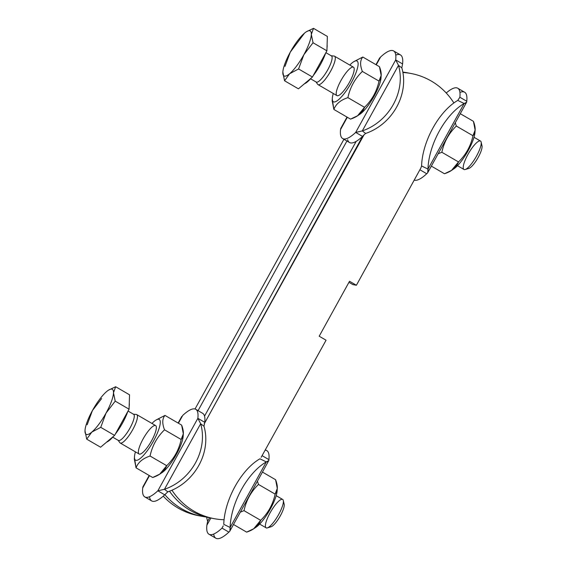 <?xml version="1.0" encoding="UTF-8"?>
<svg xmlns="http://www.w3.org/2000/svg" width="567" height="567" viewBox="0 0 567 567"><rect width="100%" height="100%" fill="white"/><g stroke="black" fill="none" stroke-linecap="round" stroke-linejoin="round"><path stroke-width="0.85" d="M277.135 489.69A23.559 5.925 120.2 0 1 269.424 510.633A23.559 5.925 120.2 0 1 255.015 527.834M275.137 494.119C272.933 504.375 268.113 513.114 260.664 520.322L253.697 528.77L246.645 532.13L233.505 524.489L246.645 532.13C253.938 529.72 258.616 525.786 260.664 520.322L244.023 510.647C246.22 500.385 251.046 491.653 258.488 484.438L257.439 481.135L258.488 484.438C251.046 491.653 246.22 500.385 244.023 510.647L240.309 512.157L244.023 510.647L260.664 520.322C268.113 513.114 272.933 504.375 275.137 494.119L258.488 484.438L275.137 494.119C277.908 490.838 278.057 486.039 275.583 479.71L277.284 488.435L275.137 494.119M253.697 528.77L255.986 527.267A23.559 5.925 -59.8 0 0 269.375 510.725A23.559 5.925 -59.8 0 0 277.128 490.902L277.284 488.435M262.436 472.07L275.583 479.71L262.436 472.07M474.969 131.31A23.559 5.925 120.2 0 1 467.265 152.254A23.559 5.925 120.2 0 1 452.856 169.448M472.977 135.733C470.773 145.988 465.946 154.727 458.505 161.942L451.538 170.391L444.485 173.75L431.338 166.103L444.485 173.75C451.779 171.333 456.449 167.4 458.505 161.942L441.856 152.261C444.06 142.005 448.887 133.266 456.329 126.051L455.28 122.748L456.329 126.051C448.887 133.266 444.06 142.005 441.856 152.261L438.149 153.777L441.856 152.261L458.505 161.942C465.946 154.727 470.773 145.988 472.977 135.733L456.329 126.051L472.977 135.733C475.741 132.451 475.89 127.653 473.424 121.331L475.125 130.049L472.977 135.733M451.538 170.391L453.82 168.888A23.559 5.925 -59.8 0 0 467.208 152.339A23.559 5.925 -59.8 0 0 474.969 132.515L475.125 130.049M460.276 113.691L473.424 121.331L460.276 113.691M339.442 95.029A16.436 4.132 -59.8 0 0 349.492 82.229A16.436 4.132 -59.8 0 0 354.191 69.656A16.436 4.132 -59.8 0 0 353.439 67.182A16.436 4.132 120.2 0 1 349.492 82.229A16.436 4.132 120.2 0 1 336.918 95.596A16.436 4.132 -59.8 0 0 339.442 95.029A16.436 4.132 120.2 0 1 339.505 83.306A16.436 4.132 120.2 0 1 353.121 67.076A16.436 4.132 120.2 0 1 354.191 69.656M356.551 60.86A23.559 5.925 -59.8 0 0 349.796 65.07A23.559 5.925 120.2 0 1 353.475 61.881A23.559 5.925 120.2 0 1 356.551 60.86A23.559 5.925 120.2 0 1 348.01 88.169A23.559 5.925 120.2 0 1 332.326 98.254A23.559 5.925 120.2 0 1 333.276 93.484A23.559 5.925 -59.8 0 0 345.891 91.287A23.559 5.925 -59.8 0 0 356.551 60.86M332.326 98.254L332.17 100.72L333.871 109.438C335.926 103.981 340.604 100.047 347.897 97.637C350.094 87.375 354.921 78.636 362.363 71.428C359.889 65.099 360.038 60.3 362.809 57.026L353.475 61.881M354.446 61.321L362.809 57.026L379.458 66.7L381.159 75.418L379.011 81.102C376.807 91.365 371.987 100.097 364.538 107.312L357.571 115.76L350.519 119.12L333.871 109.438L332.326 99.459M357.571 115.76L359.861 114.258A23.559 5.925 -59.8 0 0 373.249 97.708A23.559 5.925 -59.8 0 0 381.003 77.892L381.159 75.418M362.809 57.026C360.038 60.3 359.889 65.099 362.363 71.428L379.011 81.102C381.782 77.828 381.931 73.023 379.458 66.7L362.809 57.026M362.363 71.428C354.921 78.636 350.094 87.375 347.897 97.637L364.538 107.312C371.987 100.097 376.807 91.365 379.011 81.102L362.363 71.428M347.897 97.637C340.604 100.047 335.926 103.981 333.871 109.438L350.519 119.12C357.812 116.71 362.49 112.769 364.538 107.312L347.897 97.637M457.498 165.706L463.976 169.469A16.436 4.132 -59.8 0 0 464.316 169.597A16.436 4.132 -59.8 0 0 476.167 156.712A16.436 4.132 -59.8 0 0 480.49 141.048L474.019 137.285M141.601 453.416A16.436 4.132 120.2 0 1 139.454 454.132A16.436 4.132 -59.8 0 0 141.601 453.416A16.436 4.132 -59.8 0 0 151.651 440.616A16.436 4.132 -59.8 0 0 156.35 428.042A16.436 4.132 -59.8 0 0 155.599 425.569A16.436 4.132 120.2 0 1 151.651 440.616A16.436 4.132 120.2 0 1 139.078 453.983A16.436 4.132 -59.8 0 0 139.454 454.132A16.436 4.132 120.2 0 1 145.414 435.08A16.436 4.132 120.2 0 1 156.35 428.042M158.71 419.247A23.559 5.925 -59.8 0 0 151.956 423.45A23.559 5.925 120.2 0 1 155.634 420.267A23.559 5.925 120.2 0 1 158.71 419.247A23.559 5.925 120.2 0 1 150.17 446.555A23.559 5.925 120.2 0 1 134.492 456.641A23.559 5.925 120.2 0 1 135.435 451.871A23.559 5.925 -59.8 0 0 148.051 449.666A23.559 5.925 -59.8 0 0 158.71 419.247M134.492 456.641L134.329 459.107L136.037 467.825C138.086 462.367 142.764 458.434 150.057 456.017C152.261 445.761 157.08 437.022 164.522 429.807C162.056 423.485 162.205 418.687 164.969 415.405L155.634 420.267M156.605 419.708L164.969 415.405L181.617 425.087L183.318 433.805L181.171 439.489C178.966 449.744 174.147 458.483 166.705 465.698L159.731 474.147L152.679 477.506L136.037 467.825L134.485 457.845M159.731 474.147L162.02 472.644A23.559 5.925 -59.8 0 0 175.409 456.095A23.559 5.925 -59.8 0 0 183.162 436.271L183.318 433.805M164.969 415.405C162.205 418.687 162.056 423.485 164.522 429.807L181.171 439.489C183.942 436.207 184.091 431.409 181.617 425.087L164.969 415.405M164.522 429.807C157.08 437.022 152.261 445.761 150.057 456.017L166.705 465.698C174.147 458.483 178.966 449.744 181.171 439.489L164.522 429.807M150.057 456.017C142.764 458.434 138.086 462.367 136.037 467.825L152.679 477.506C159.979 475.089 164.65 471.156 166.705 465.698L150.057 456.017M259.658 524.085L266.136 527.849A16.436 4.132 -59.8 0 0 277.965 515.722A16.436 4.132 -59.8 0 0 282.657 499.435L276.179 495.671M464.316 169.597A16.436 4.132 120.2 0 1 469.391 151.949A16.436 4.132 120.2 0 1 481.135 142.076A16.436 4.132 120.2 0 1 475.805 157.335A16.436 4.132 120.2 0 1 465.188 169.519A16.436 4.132 120.2 0 1 464.316 169.597M465.188 169.519L468.909 168.399A13.495 3.395 -59.8 0 0 477.627 158.399A13.495 3.395 -59.8 0 0 482.007 145.868L481.135 142.076M336.947 95.617A16.436 4.132 -59.8 0 0 337.294 95.745A16.436 4.132 -59.8 0 0 349.137 82.86A16.436 4.132 -59.8 0 0 353.468 67.204L334.558 56.211A16.436 4.132 120.2 0 1 330.235 71.867A16.436 4.132 120.2 0 1 318.385 84.752A16.436 4.132 120.2 0 1 318.037 84.625L336.947 95.617M481.036 144.904A13.495 3.395 120.2 0 1 478.357 157.109A13.495 3.395 120.2 0 1 468.193 168.463M282.855 72.044L282.834 72.434A26.018 6.542 120.2 0 1 282.855 72.037A26.018 6.542 120.2 0 1 290.29 52.129L285.003 66.367L290.29 52.129A26.018 6.542 120.2 0 1 304.536 33.12L290.29 52.129L304.536 33.12A26.018 6.542 120.2 0 1 306.208 31.858A26.018 6.542 120.2 0 1 311.326 34.424L313.494 28.35L306.308 31.795L313.494 28.35L327.357 36.416L326.911 50.817L313.041 42.752L311.326 34.424A26.018 6.542 120.2 0 1 303.862 54.73A26.018 6.542 120.2 0 1 289.624 73.731A26.018 6.542 120.2 0 1 282.834 72.434L284.556 80.769L289.624 73.731L298.575 68.961L303.862 54.73L313.041 42.752L303.862 54.73L298.575 68.961L312.445 77.027L326.911 50.817L312.445 77.027L298.575 68.961L289.624 73.731L284.556 80.769L298.426 88.828L312.445 77.027L298.426 88.828L284.556 80.769L282.855 72.037M311.326 34.424L313.041 42.752L326.911 50.817L327.357 36.416L313.494 28.35L311.326 34.424A26.018 6.542 -59.8 0 0 304.536 33.12A26.018 6.542 -59.8 0 0 290.29 52.129A26.018 6.542 -59.8 0 0 282.834 72.434A26.018 6.542 -59.8 0 0 289.624 73.731A26.018 6.542 -59.8 0 0 303.862 54.73A26.018 6.542 -59.8 0 0 311.326 34.424M304.436 83.767A23.559 5.925 -59.8 0 0 311.269 78.019A23.559 5.925 120.2 0 1 304.436 83.767M313.211 75.645A23.559 5.925 -59.8 0 0 325.614 53.17A23.559 5.925 120.2 0 1 313.211 75.645M327.003 47.841A23.559 5.925 -59.8 0 0 327.095 44.885A23.559 5.925 120.2 0 1 327.003 47.841M310.581 78.792L316.23 82.073A15.139 3.806 -59.8 0 0 316.549 82.187A15.139 3.806 -59.8 0 0 327.464 70.322A15.139 3.806 -59.8 0 0 331.447 55.899L325.89 52.667M318.385 84.752A16.436 4.132 -59.8 0 0 330.689 71.045A16.436 4.132 -59.8 0 0 334.098 56.062L331.022 55.764A15.139 3.806 120.2 0 1 327.882 69.564A15.139 3.806 120.2 0 1 316.549 82.187A15.139 3.806 120.2 0 1 315.904 81.768L317.683 84.292A16.436 4.132 -59.8 0 0 318.385 84.752M411.181 73.526A68.479 66.02 -79.2 0 1 453.876 102.953A68.479 66.02 100.8 0 0 402.917 72.498A68.479 66.02 -79.2 0 1 411.181 73.526L407.609 72.838A68.479 66.02 100.8 0 0 402.846 72.115A68.479 66.02 -79.2 0 1 409.388 73.207M346.919 141.02L198.067 410.657L346.919 141.02M282.309 499.307A16.436 4.132 120.2 0 1 283.302 500.463A16.436 4.132 120.2 0 1 277.965 515.722A16.436 4.132 120.2 0 1 267.348 527.905A16.436 4.132 120.2 0 1 269.431 514.078A16.436 4.132 120.2 0 1 282.309 499.307M267.348 527.905L271.069 526.778A13.495 3.395 -59.8 0 0 279.786 516.778A13.495 3.395 -59.8 0 0 284.166 504.254L283.302 500.463M139.454 454.132A16.436 4.132 -59.8 0 0 151.304 441.246A16.436 4.132 -59.8 0 0 155.627 425.583L136.718 414.59A16.436 4.132 120.2 0 1 132.033 430.877A16.436 4.132 120.2 0 1 120.197 443.011L139.106 454.004A16.436 4.132 -59.8 0 0 139.454 454.132M133.288 414.165A15.139 3.806 120.2 0 1 129.191 429.46A15.139 3.806 120.2 0 1 118.064 440.148L119.843 442.678A16.436 4.132 -59.8 0 0 131.92 431.069A16.436 4.132 -59.8 0 0 136.371 414.463A16.436 4.132 120.2 0 1 136.718 414.59M283.351 503.305A13.495 3.395 120.2 0 1 279.644 517.033A13.495 3.395 120.2 0 1 269.75 526.417M115.207 401.138L113.485 392.803A26.018 6.542 120.2 0 1 106.029 413.109L115.207 401.138L129.07 409.197L129.524 394.795L115.654 386.737L108.467 390.181L115.654 386.737L129.524 394.795L129.07 409.197L114.605 435.406L100.586 447.214L114.605 435.406L129.07 409.197L115.207 401.138L106.029 413.109A26.018 6.542 120.2 0 1 91.783 432.118L100.735 427.348L106.029 413.109L100.735 427.348L114.605 435.406L100.735 427.348L91.783 432.118A26.018 6.542 120.2 0 1 84.993 430.821L86.716 439.156L91.783 432.118L86.716 439.156L100.586 447.214L86.716 439.156L84.993 430.821A26.018 6.542 120.2 0 1 85.015 430.417L84.993 430.821L85.015 430.424A26.018 6.542 120.2 0 1 92.449 410.515A26.018 6.542 120.2 0 1 106.695 391.506A26.018 6.542 120.2 0 1 108.368 390.245A26.018 6.542 120.2 0 1 113.485 392.803L115.654 386.737L113.485 392.803L115.207 401.138M101.628 398.544L92.449 410.515L87.162 424.747L92.449 410.515L101.628 398.544M106.029 413.109A26.018 6.542 -59.8 0 0 113.485 392.803A26.018 6.542 -59.8 0 0 106.695 391.506A26.018 6.542 -59.8 0 0 92.449 410.515A26.018 6.542 -59.8 0 0 84.993 430.821A26.018 6.542 -59.8 0 0 91.783 432.118A26.018 6.542 -59.8 0 0 106.029 413.109M106.596 442.154A23.559 5.925 -59.8 0 0 113.428 436.399A23.559 5.925 120.2 0 1 106.596 442.154M115.37 434.024A23.559 5.925 -59.8 0 0 127.773 411.55A23.559 5.925 120.2 0 1 115.37 434.024M129.163 406.227A23.559 5.925 -59.8 0 0 129.255 403.265A23.559 5.925 120.2 0 1 129.163 406.227M112.748 437.171L118.39 440.46A15.139 3.806 -59.8 0 0 129.29 429.283A15.139 3.806 -59.8 0 0 133.606 414.286L128.05 411.054M136.371 414.463A16.436 4.132 -59.8 0 0 136.257 414.449L133.181 414.151M164.841 494.644A68.479 66.02 100.8 0 0 206.161 516.991A68.479 66.02 -79.2 0 1 201.852 516.317A68.479 66.02 -79.2 0 1 164.841 494.644M352.83 284.577L348.946 282.316L352.83 284.577L356.402 285.258L420.912 167.91L356.402 285.258L349.527 281.26L356.402 285.258L352.83 284.577M204.531 416.121A50.676 12.743 120.2 0 1 204.737 422.316L201.703 420.558L204.737 422.316L204 426.271L204.737 422.316A50.676 12.743 -59.8 0 0 204.531 416.121L356.204 141.36L204.531 416.121A50.676 12.743 -59.8 0 0 202.632 413.308L195.757 409.31A50.676 12.743 120.2 0 1 197.862 418.318L157.846 490.809L164.458 489.293L167.811 491.83L164.721 494.807A50.676 12.743 120.2 0 1 149.525 496.735M181.731 416.504L178.116 423.046M144.819 496.926L151.694 500.923A50.676 12.743 -59.8 0 0 164.721 494.807L157.846 490.809A50.676 12.743 120.2 0 1 144.819 496.926A50.676 12.743 120.2 0 1 142.714 487.918L142.863 486.911L142.714 487.918L149.482 475.642L142.714 487.918A50.676 12.743 -59.8 0 0 157.846 490.809L164.721 494.807L167.811 491.83A50.676 43.56 -52.8 0 0 204 426.271A50.676 43.56 127.2 0 1 167.811 491.83L164.458 489.293A50.676 43.56 -52.8 0 0 200.654 423.733A50.676 43.56 127.2 0 1 164.458 489.293L200.654 423.733L164.458 489.293L157.846 490.809L197.862 418.318L200.654 423.733L197.862 418.318A50.676 12.743 -59.8 0 0 182.73 415.427L178.421 423.23L182.73 415.427A50.676 12.743 120.2 0 1 195.757 409.31M204 426.271L200.654 423.733L204 426.271M201.703 420.558L197.862 418.318L201.703 420.558M183.169 435.066A23.559 5.925 120.2 0 1 175.458 456.01A23.559 5.925 120.2 0 1 161.049 473.204M195.034 408.998L343.928 139.276L195.034 408.998M200.066 515.949A68.479 66.02 -79.2 0 1 163.225 496.153A68.479 66.02 100.8 0 0 198.28 515.63L201.852 516.317M395.759 55.112A50.676 12.743 120.2 0 1 402.57 63.929L401.833 67.884L398.488 65.347A50.676 43.56 127.2 0 1 362.299 130.906L365.644 133.443A50.676 43.56 -52.8 0 0 401.833 67.884A50.676 43.56 127.2 0 1 365.644 133.443L364.021 134.84L365.644 133.443L362.299 130.906L355.679 132.423L362.554 136.42L364.021 134.84L204.141 423.981L362.554 136.42A50.676 12.743 120.2 0 1 356.204 141.36A50.676 12.743 120.2 0 1 347.635 139.723M171.943 490.221A68.479 66.02 100.8 0 0 224.064 519.741A68.479 66.02 -79.2 0 1 213.993 518.635A68.479 66.02 -79.2 0 1 171.943 490.221M261.153 457.321L326.068 340.214L319.193 336.217L349.527 281.26L319.193 336.217L326.068 340.214L261.153 457.321M342.659 138.539L349.534 142.537A50.676 12.743 -59.8 0 0 356.204 141.36A50.676 12.743 -59.8 0 0 362.554 136.42L355.679 132.423A50.676 12.743 120.2 0 1 342.659 138.539A50.676 12.743 120.2 0 1 340.554 129.531L340.703 128.525L340.554 129.531L347.323 117.263L340.554 129.531A50.676 12.743 -59.8 0 0 355.679 132.423L362.299 130.906A50.676 43.56 -52.8 0 0 398.488 65.347L362.299 130.906L398.488 65.347L395.695 59.932L355.679 132.423L395.695 59.932L398.488 65.347L401.833 67.884L402.57 63.929L395.695 59.932A50.676 12.743 -59.8 0 0 380.57 57.04L379.571 58.103L380.57 57.04L376.261 64.844L380.57 57.04A50.676 12.743 120.2 0 1 393.59 50.924A50.676 12.743 120.2 0 1 395.695 59.932L402.57 63.929A50.676 12.743 -59.8 0 0 400.465 54.921L393.59 50.924M381.01 76.68A23.559 5.925 120.2 0 1 373.299 97.623A23.559 5.925 120.2 0 1 358.89 114.825M402.832 72.044A68.479 66.02 -79.2 0 1 403.293 72.165A68.479 66.02 100.8 0 0 402.832 72.044M223.256 525.864L222.016 528.118L223.256 525.864M208.989 534.234L215.864 538.232A50.676 12.743 -59.8 0 0 228.891 532.115L222.016 528.118A50.676 12.743 120.2 0 1 208.989 534.234A50.676 12.743 120.2 0 1 206.884 525.219L207.621 521.271A50.676 43.56 127.2 0 1 206.622 517.104A50.676 43.56 -52.8 0 0 207.621 521.271L209.549 517.777L207.621 521.271L206.884 525.219L210.853 518.04L206.884 525.219A50.676 12.743 -59.8 0 0 222.016 528.118L228.891 532.115C230.202 531.201 230.62 529.656 230.138 527.473L223.759 524.355A50.676 25.529 -64 0 1 259.948 458.802L266.327 461.914C268.219 461.538 269.077 460.773 268.907 459.624L262.273 455.769L268.907 459.624A50.676 12.743 -59.8 0 0 266.802 450.616L265.526 449.879M268.772 460.595L266.327 461.914L230.138 527.473L229.862 531.081M266.327 461.914L259.948 458.802A50.676 25.529 116 0 0 223.759 524.355L230.138 527.473A50.676 25.529 -64 0 1 266.327 461.914A50.676 25.529 116 0 0 230.138 527.473L266.327 461.914M228.891 532.115A50.676 12.743 120.2 0 1 213.695 534.043M265.37 450.17A50.676 12.743 120.2 0 1 268.907 459.624M426.731 173.729A50.676 12.743 120.2 0 1 414.42 180.157A50.676 12.743 -59.8 0 0 426.731 173.729L420.097 169.873L426.731 173.729C428.042 172.815 428.454 171.269 427.979 169.086L421.6 165.968L420.912 167.91L421.6 165.968A50.676 25.529 -64 0 1 457.789 100.416A50.676 25.529 116 0 0 421.6 165.968L427.979 169.086A50.676 25.529 -64 0 1 464.167 103.534L457.789 100.416L459.865 97.24A50.676 12.743 -59.8 0 0 446.229 93.002A50.676 12.743 120.2 0 1 457.76 88.232A50.676 12.743 120.2 0 1 459.865 97.24L457.789 100.416L464.167 103.534A50.676 25.529 116 0 0 427.979 169.086L464.167 103.534L427.979 169.086L427.702 172.694M466.613 102.216L464.167 103.534C466.06 103.151 466.917 102.393 466.74 101.238L459.865 97.24L466.74 101.238A50.676 12.743 -59.8 0 0 464.642 92.23L457.76 88.232M459.929 92.421A50.676 12.743 120.2 0 1 466.74 101.238M212.214 518.273A68.479 66.02 -79.2 0 1 169.505 491.22A68.479 66.02 100.8 0 0 210.421 517.954L213.993 518.635M142.856 486.918L149.178 475.465M340.696 128.532L347.018 117.085M375.956 64.666L379.571 58.103M229.883 531.045L268.758 460.617M466.598 102.237L427.724 172.666"/></g></svg>
